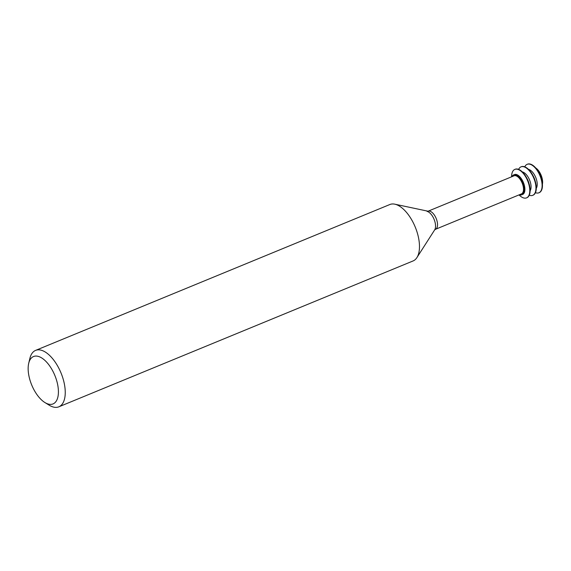 <?xml version="1.0" encoding="UTF-8"?>
<svg xmlns="http://www.w3.org/2000/svg" width="571" height="571" viewBox="0 0 571 571"><rect width="100%" height="100%" fill="white"/><g stroke="black" fill="none" stroke-linecap="round" stroke-linejoin="round"><path stroke-width="0.86" d="M428.036 211.22L514.014 175.818A9.778 4.775 67.6 0 1 523.357 187.317A9.778 4.775 67.6 0 1 521.459 193.897L435.48 229.299A9.778 4.775 -112.4 0 0 437.379 222.719A9.778 4.775 -112.4 0 0 428.036 211.22L394.911 204.204A30.513 14.903 -112.4 0 0 389.836 204.525L35.609 350.387A30.513 14.903 -112.4 0 0 29.885 358.395L28.721 363.256A25.624 12.519 -112.4 0 0 28.55 373.777A25.624 12.519 -112.4 0 0 44.888 402.526A25.624 12.519 -112.4 0 0 58.014 386.667A25.624 12.519 -112.4 0 0 43.617 359.302A25.624 12.519 -112.4 0 0 28.721 363.256M44.888 402.526L49.142 405.16A30.513 14.903 -112.4 0 0 58.842 406.816L413.076 260.954A30.513 14.903 -112.4 0 0 416.901 257.6A30.513 14.903 -112.4 0 0 419 240.412A30.513 14.903 -112.4 0 0 394.911 204.204M58.842 406.816A30.513 14.903 -112.4 0 0 64.766 386.274A30.513 14.903 -112.4 0 0 35.609 350.387M521.83 194.797L522.643 194.454A10.749 5.253 -112.4 0 0 524.735 187.224A10.749 5.253 -112.4 0 0 514.464 174.576L513.643 174.919A10.749 5.253 67.6 0 1 523.914 187.559A10.749 5.253 67.6 0 1 521.83 194.797A10.749 5.253 67.6 0 1 519.439 194.725M519.046 194.889A15.396 7.523 -112.4 0 0 526.562 197.873A15.396 7.523 -112.4 0 0 529.545 187.509A15.396 7.523 -112.4 0 0 514.835 169.401A15.396 7.523 -112.4 0 0 511.602 176.81M526.726 197.802A15.396 7.523 -112.4 0 0 526.897 197.737A15.396 7.523 -112.4 0 0 529.881 187.367A15.396 7.523 -112.4 0 0 529.024 183.569A15.396 7.523 -112.4 0 0 526.655 177.817A15.396 7.523 -112.4 0 0 515.17 169.259A15.396 7.523 -112.4 0 0 515.006 169.33M530.124 190.793A10.749 5.253 -112.4 0 0 530.894 184.683A10.749 5.253 -112.4 0 0 522.351 171.914M529.267 195.225A15.396 7.523 -112.4 0 0 532.722 195.332A15.396 7.523 -112.4 0 0 535.712 184.968A15.396 7.523 -112.4 0 0 520.995 166.86A15.396 7.523 -112.4 0 0 518.625 169.373M539.053 192.727A15.396 7.523 -112.4 0 0 539.217 192.663A15.396 7.523 -112.4 0 0 542.207 182.292A15.396 7.523 -112.4 0 0 541.351 178.495A15.396 7.523 -112.4 0 0 538.981 172.742A15.396 7.523 -112.4 0 0 527.497 164.184A15.396 7.523 -112.4 0 0 527.326 164.255M535.434 192.684A15.396 7.523 -112.4 0 0 538.881 192.798A15.396 7.523 -112.4 0 0 541.872 182.434A15.396 7.523 -112.4 0 0 527.161 164.327A15.396 7.523 -112.4 0 0 524.785 166.832M535.719 167.945A10.749 5.253 67.6 0 1 542.45 179.929A10.749 5.253 67.6 0 1 542.414 184.197M532.886 195.261A15.396 7.523 -112.4 0 0 533.057 195.196A15.396 7.523 -112.4 0 0 536.048 184.833A15.396 7.523 -112.4 0 0 535.191 181.036A15.396 7.523 -112.4 0 0 532.822 175.276A15.396 7.523 -112.4 0 0 521.33 166.725A15.396 7.523 -112.4 0 0 521.166 166.796M536.29 188.252A10.749 5.253 -112.4 0 0 537.061 182.149A10.749 5.253 -112.4 0 0 528.51 169.38M535.191 181.036L534.92 180.129A10.749 5.253 -112.4 0 0 533.264 176.111L532.822 175.276M541.351 178.495L541.08 177.595A10.749 5.253 -112.4 0 0 539.424 173.57L538.981 172.742M529.024 183.569L528.76 182.67A10.749 5.253 -112.4 0 0 527.104 178.644L526.655 177.817M511.994 176.646A10.749 5.253 67.6 0 1 513.643 174.919M435.48 229.299L434.652 229.906A10.592 5.175 -112.4 0 0 435.38 223.939A10.592 5.175 -112.4 0 0 427.022 211.37M434.652 229.906L416.901 257.6"/></g></svg>
